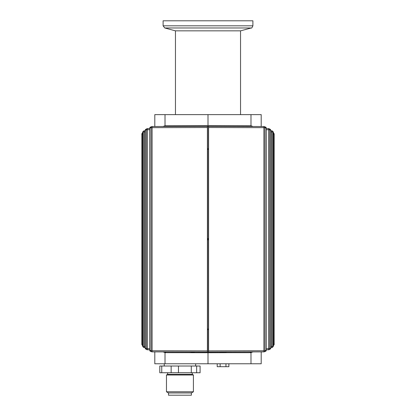<?xml version="1.0" encoding="UTF-8"?>
<svg xmlns="http://www.w3.org/2000/svg" width="416" height="416" viewBox="0 0 416 416"><rect width="100%" height="100%" fill="white"/><g stroke="black" fill="none" stroke-linecap="round" stroke-linejoin="round"><path stroke-width="0.62" d="M240.547 114.624L240.547 30.841L175.453 30.841L164.772 27.981L251.228 27.981C251.508 28.418 252.06 27.695 252.892 25.813L163.108 25.813L164.772 27.981M252.892 25.813L252.892 20.8L163.108 20.8L163.108 25.813M208 148.741L208 149.417M208 238.529L208 239.871M208 328.983L208 329.659M208.484 239.871L207.516 239.871L207.522 126.396M207.516 238.529L208.484 238.529L208.484 329.659L207.516 329.659M263.874 126.537A1.123 1.082 110.3 0 1 264.259 126.599A1.123 1.123 0 0 0 263.874 126.532L208.489 126.391L208.588 127.514L263.9 127.655L263.874 126.532L208.494 126.391L208.484 149.417L207.516 149.417M207.516 351.972L208.478 352.004M154.804 351.874L154.804 363.776L261.196 363.776L261.196 351.879M166.067 351.905L165.012 352.617L165.012 363.776M165.012 352.617L163.015 351.894M163.02 126.5L165.012 125.783L208 125.674L250.988 125.783L252.985 126.506M154.804 126.521L154.804 114.624L165.012 114.624L165.012 125.783M226.408 352.019L219.674 352.019M194.532 352.097L190.939 352.16L194.532 352.097M194.532 352.284L190.939 352.347L194.532 352.284M270.785 131.919L271.778 131.919L271.747 130.801A1.123 1.113 134.7 0 1 272.865 131.919L273.411 132.527L273.411 345.873A1.123 1.123 0 0 1 273.156 346.585A1.123 1.113 -142.1 0 0 273.411 345.873L272.865 346.481A1.123 1.113 45.3 0 1 271.747 347.599L271.778 346.481L270.785 346.481M270.208 349.045A1.123 1.102 -121.6 0 0 270.769 348.067L269.703 348.676A1.123 1.097 61.8 0 1 268.601 349.794L268.632 348.676L266.266 348.681M208.588 350.886L208.489 352.009L263.874 351.868A1.123 1.082 69.7 0 0 264.259 351.801A1.123 1.082 69.7 0 1 264.259 351.801L265.559 351.302A1.123 1.087 -111.8 0 0 266.235 350.262L264.961 350.75A1.123 1.082 69.7 0 1 264.264 351.801A1.123 1.123 0 0 1 263.874 351.874L263.9 350.75L208.588 350.886L208.588 127.514M266.266 129.719L268.632 129.73L268.606 128.606L266.266 128.601L268.601 128.612A1.123 1.097 118.2 0 1 269.131 128.736A1.123 1.097 118.2 0 1 269.136 128.742A1.123 1.097 118.2 0 1 269.703 129.73L270.769 130.338A1.123 1.102 -58.4 0 0 270.208 129.355M207.412 127.514L207.511 126.391L152.126 126.526L152.1 127.65L207.412 127.514L207.412 350.886L152.1 350.745L152.126 351.868A1.123 1.082 -69.7 0 1 151.039 350.745L149.765 350.256A1.123 1.087 111.8 0 0 150.488 351.317M150.441 351.296L151.741 351.801A1.123 1.123 0 0 0 152.126 351.868L207.506 352.009L207.412 350.886M149.734 348.681L147.368 348.67L147.394 349.794L149.734 349.799L147.399 349.788A1.123 1.097 -61.8 0 1 146.869 349.664A1.123 1.097 -61.8 0 1 146.864 349.658A1.123 1.097 -61.8 0 1 146.297 348.67L145.231 348.062A1.123 1.102 121.6 0 0 145.792 349.045M145.215 346.481L144.222 346.481L144.253 347.599A1.123 1.113 -45.3 0 1 143.135 346.481L142.589 345.873A1.123 1.113 142.1 0 0 142.844 346.585A1.123 1.123 0 0 1 142.584 345.873L142.589 132.527L143.135 131.919A1.123 1.113 -134.7 0 1 144.248 130.801L144.222 131.919L145.215 131.919M191.391 392.954L191.391 395.2L168.496 395.2L168.496 392.954L166.473 391.789L193.409 391.789L191.391 392.954L168.496 392.954M192.286 372.752L192.286 374.348L193.409 374.998L166.473 374.998L166.473 391.789M192.286 374.348L167.596 374.348L166.473 374.998M217.209 363.776L217.209 366.694L228.873 366.694L228.873 363.776M220.121 363.776L220.121 366.694M225.956 363.776L225.956 366.694M250.63 351.905L250.775 352.669L165.225 352.669M250.775 352.669L249.933 351.905M161.756 372.752L161.756 366.018L159.796 366.018L159.796 372.752L200.091 372.752L200.091 366.018L196.654 366.018L196.654 372.752M161.756 366.018L171.148 366.018L171.148 372.752M171.148 366.018L178.469 366.018L178.469 372.752M178.469 366.018L191.292 366.018L191.292 372.752M191.292 366.018L196.654 366.018M208.484 126.428L207.553 126.428M207.553 148.741L208.484 148.741M152.126 351.868L207.511 352.009L207.553 239.871M142.584 345.342A1.123 1.118 -10.2 0 1 141.825 344.287L141.846 344.479M141.783 134.592L141.825 134.113A1.123 1.118 -169.8 0 1 142.584 133.052A1.123 1.123 0 0 0 141.846 133.926L141.783 343.808M145.231 348.062L145.231 130.333L146.297 129.724A1.123 1.097 -118.2 0 1 146.864 128.736A1.123 1.097 -118.2 0 1 146.869 128.736A1.123 1.097 -118.2 0 1 147.394 128.606L147.368 129.724L149.734 129.719M149.765 350.256L149.765 128.138L151.039 127.65A1.123 1.082 -110.3 0 1 151.736 126.599A1.123 1.082 -110.3 0 1 151.741 126.599A1.123 1.082 -110.3 0 1 152.121 126.532M207.553 328.983L208.484 328.983M273.416 133.058A1.123 1.118 169.8 0 1 274.175 134.113L274.154 133.921M265.559 127.104L264.259 126.599A1.123 1.082 110.3 0 1 264.961 127.655L266.235 128.144A1.123 1.087 -68.2 0 0 265.512 127.083M273.411 132.527A1.123 1.113 -37.9 0 0 273.156 131.815A1.123 1.123 0 0 1 273.416 132.527L273.411 345.873M274.217 343.808L274.175 344.287A1.123 1.118 10.2 0 1 273.416 345.348A1.123 1.123 0 0 0 274.154 344.474L274.217 134.592M208.447 149.417L208.447 238.529M208.447 329.659L208.447 351.972M269.136 349.664A1.123 1.097 61.8 0 1 269.131 349.664A1.123 1.123 0 0 1 268.601 349.799L266.266 349.799L268.606 349.799M165.012 114.624L261.196 114.624L261.196 126.526M165.225 352.622L165.37 351.905M226.34 352.68L208 352.726L208 363.776M252.98 351.9L250.988 352.617L250.988 363.776M208 352.726L189.66 352.68M250.988 114.624L250.988 125.783M208 114.624L208 125.674M141.825 134.092L142.584 134.113M274.175 344.308L273.416 344.287M207.553 329.659L207.553 351.972M271.747 347.604L270.785 347.604L271.747 347.599A1.123 1.123 0 0 0 272.537 347.277L273.172 346.564M263.9 127.655L264.961 127.655L264.961 350.75L263.9 350.75L263.9 127.655M271.747 130.801L270.785 130.801L271.747 130.801A1.123 1.123 0 0 1 272.537 131.123L273.172 131.836M144.253 130.796L145.215 130.796L144.253 130.801A1.123 1.123 0 0 0 143.463 131.123L142.828 131.836A1.123 1.113 37.9 0 0 142.823 131.836A1.123 1.113 37.9 0 0 142.589 132.527L142.584 345.873M147.394 128.601L149.734 128.596L147.399 128.606A1.123 1.123 0 0 0 146.869 128.736M152.1 350.745L151.039 350.745L151.039 127.65L152.1 127.65L152.1 350.745M144.253 347.594L145.215 347.599L144.253 347.599A1.123 1.123 0 0 1 143.463 347.277L142.828 346.564M208.447 148.741L208.447 126.428M142.584 344.287L141.825 344.287L141.825 134.113M144.222 346.481L143.135 346.481L143.135 131.919L144.222 131.919L144.222 346.481M147.368 348.67L146.297 348.67L146.297 129.724L147.368 129.724L147.368 348.67M145.231 130.333L145.231 130.333A1.123 1.102 58.4 0 1 145.746 129.381A1.123 1.102 58.4 0 0 145.746 129.381A1.123 1.123 0 0 0 145.215 130.333L145.215 348.062A1.123 1.123 0 0 0 145.704 348.988M149.765 128.138L149.765 128.138A1.123 1.087 68.2 0 1 150.436 127.098A1.123 1.123 0 0 0 149.734 128.138L149.734 350.256A1.123 1.123 0 0 0 150.436 351.302M142.844 131.815A1.123 1.113 37.9 0 0 142.828 131.836A1.123 1.123 0 0 0 142.584 132.527M145.792 129.355A1.123 1.102 58.4 0 0 145.751 129.376L146.864 128.742M150.488 127.078A1.123 1.087 68.2 0 0 150.441 127.098L151.741 126.599A1.123 1.123 0 0 1 152.126 126.526L207.516 126.391M208.447 328.983L208.447 239.871M207.553 149.417L207.553 238.529M273.416 134.113L274.175 134.113L274.175 344.287M271.778 131.919L272.865 131.919L272.865 346.481L271.778 346.481L271.778 131.919M268.632 129.73L269.703 129.73L269.703 348.676L268.632 348.676L268.632 129.73M270.769 130.338L270.769 348.067M266.235 128.144L266.235 350.262M265.512 351.322A1.123 1.087 -111.8 0 0 265.559 351.302A1.123 1.123 0 0 0 266.266 350.262L266.266 128.144A1.123 1.123 0 0 0 265.564 127.098M175.453 30.841L175.453 114.624M240.547 30.841L251.228 27.981M208.484 352.009L263.874 351.874M193.409 374.998L193.409 391.789M164.232 363.776L164.232 366.018M195.655 363.776L195.655 366.018M167.596 372.752L167.596 374.348M141.861 344.552A1.123 1.123 0 0 0 142.584 345.348M146.869 349.664A1.123 1.123 0 0 0 147.399 349.794M145.746 349.019L146.864 349.658M274.139 133.848A1.123 1.123 0 0 0 273.416 133.052M269.131 128.736A1.123 1.123 0 0 0 268.601 128.606M270.296 348.993A1.123 1.123 0 0 0 270.785 348.067L270.785 130.338A1.123 1.123 0 0 0 270.296 129.412M270.254 129.381L269.136 128.742M269.136 349.658L270.254 349.019"/></g></svg>
